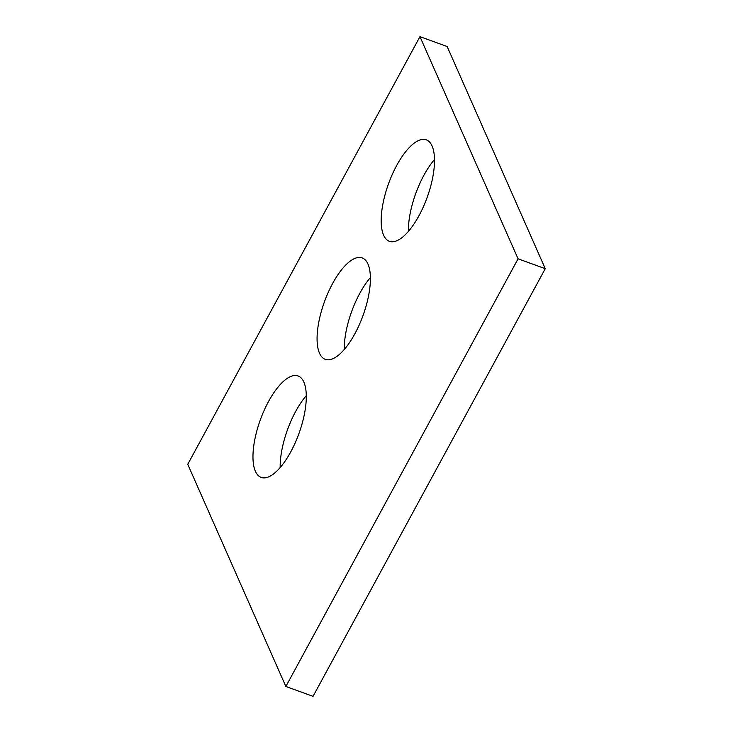 <?xml version="1.0" encoding="UTF-8"?>
<svg xmlns="http://www.w3.org/2000/svg" width="733" height="733" viewBox="0 0 733 733"><rect width="100%" height="100%" fill="white"/><g stroke="black" fill="none" stroke-linecap="round" stroke-linejoin="round"><path stroke-width="1.1" d="M419.954 36.65L187.749 464.319L285.861 686.482L518.066 258.813L419.954 36.65L447.139 46.518L545.251 268.681L518.066 258.813M545.251 268.681L313.046 696.35L285.861 686.482M280.171 467.572A53.985 20.487 110 0 1 306.275 395.683M303.847 382.095A53.985 20.487 110 0 1 295.097 443.071A53.985 20.487 110 0 1 261.214 477.43A53.985 20.487 110 0 1 260.38 419.707A53.985 20.487 110 0 1 298.056 375.956A53.985 20.487 110 0 1 303.847 382.095M344.281 349.504A53.985 20.487 110 0 1 370.376 277.615M367.957 264.027A53.985 20.487 110 0 1 359.197 325.003A53.985 20.487 110 0 1 325.315 359.362A53.985 20.487 110 0 1 324.49 301.639A53.985 20.487 110 0 1 362.166 257.888A53.985 20.487 110 0 1 367.957 264.027M408.382 231.436A53.985 20.487 110 0 1 434.486 159.547M432.058 145.959A53.985 20.487 110 0 1 423.308 206.935A53.985 20.487 110 0 1 389.425 241.304A53.985 20.487 110 0 1 388.591 183.571A53.985 20.487 110 0 1 426.267 139.82A53.985 20.487 110 0 1 432.058 145.959"/></g></svg>

